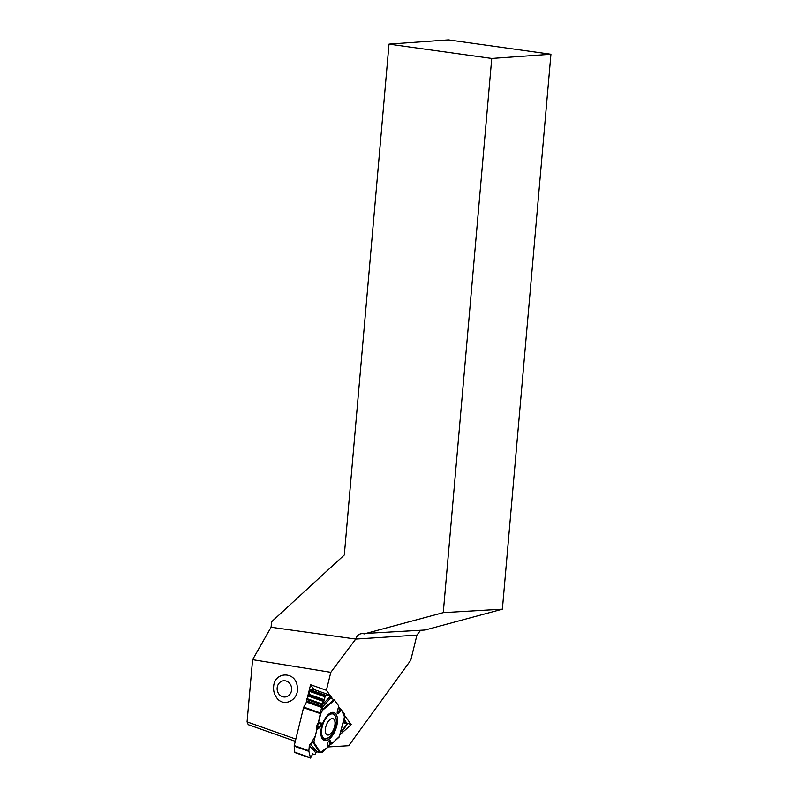 <?xml version="1.0" encoding="UTF-8"?>
<svg xmlns="http://www.w3.org/2000/svg" width="798" height="798" viewBox="0 0 798 798"><rect width="100%" height="100%" fill="white"/><g stroke="black" fill="none" stroke-linecap="round" stroke-linejoin="round"><path stroke-width="1.2" d="M328.756 714.16A13.057 6.314 -70.6 0 1 330.861 713.502A13.057 6.314 -70.6 0 1 332.128 713.671L333.255 714.07A13.057 6.314 -70.6 0 1 335.26 727.227A13.057 6.314 -70.6 0 1 325.833 738.858A13.057 6.314 -70.6 0 1 324.557 738.679A13.057 6.314 -70.6 0 1 322.951 724.275A13.057 6.314 -70.6 0 1 333.255 714.07M324.557 738.679L323.439 738.29A13.057 6.314 -70.6 0 1 321.125 735.786M329.025 737.462L323.36 739.916M333.085 712.365L335.948 717.781M328.128 735.058A8.618 4.17 -70.6 0 1 327.34 722.918A8.618 4.17 -70.6 0 1 335 722.469A8.618 4.17 -70.6 0 1 328.128 735.058M339.878 734.778L351.21 724.604L344.207 722.13L344.157 723.297L346.881 723.407L346.861 724.843L342.551 730.759L340.556 732.185M332.626 698.918L326.392 690.3L310.582 684.734L314.033 689.512M351.21 724.604L344.417 715.207M306.123 702.858L306.781 700.175M307.36 697.821L310.582 684.734M277.165 687.926A8.14 7.252 84.6 0 1 288.617 682.37A8.14 7.252 84.6 0 1 287.4 696.365A8.14 7.252 84.6 0 1 277.165 687.926M502.381 609.163L443.259 612.625L491.738 58.463L550.929 54.264L502.381 609.163L425.105 630.011L361.624 633.662C358.661 634.031 356.706 635.836 355.738 639.068L330.811 672.325L252.607 659.677L271.091 627.248L355.738 639.068M443.259 612.625L363.938 633.981M550.929 54.264L448.446 39.9L388.995 44.129L491.738 58.463M388.995 44.129L344.307 554.989L271.569 621.802L271.091 627.248M273.624 686.918C274.213 671.218 295.878 670.928 297.265 686.609C299.749 699.806 283.589 708.305 276.487 697.472C274.293 694.39 273.345 690.869 273.624 686.918M327.868 746.958L348.706 745.721L410.761 660.235L416.925 635.108L420.556 630.31M252.607 659.677L247.071 721.901L248.248 724.694L295.3 741.302M247.071 721.901L295.839 739.118M326.392 690.3L330.811 672.325M337.345 711.327L337.125 713.073A0.718 0.628 114.6 0 1 337.085 713.193L337.614 710.26M338.801 706.12L337.634 710.24L338.741 705.971L334.532 700.145L330.931 697.941M322.522 707.716L321.873 704.754L324.337 700.464L325.145 695.876L328.537 694.659L313.823 689.472L310.033 689.741L309.215 691.248L309.245 695.138L306.941 698.589L306.831 700.943A1.197 0.579 -70.6 0 1 306.542 702.08L322.522 707.716L322.631 710.21L321.005 713.213A1.197 0.579 -70.6 0 0 320.776 713.791L318.322 723.138L322.422 703.387L325.754 695.228L329.265 695.966M320.776 713.791L303.559 707.716L294.243 745.591L308.876 750.748L309.345 745.442L310.302 743.936L317.295 751.945L320.337 752.354L313.794 742.19L316.826 729.831L316.437 727.227L317.285 724.295L321.315 723.078L318.572 722.739M316.437 727.227L320.986 725.861L320.297 727.008L321.315 723.078M327.719 747.387L320.337 752.354L322.163 752.245A1.197 0.579 -70.6 0 0 322.502 752.075L327.759 747.347L327.699 745.133L327.759 747.347M331.489 743.816L330.242 741.651A0.718 0.579 -29.8 0 0 330.611 741.322L331.918 743.606L328.008 746.08L327.759 742.529L327.569 745.382M329.634 744.464L329.365 740.464L330.013 741.113L330.073 740.544L329.345 740.384L327.759 742.529M331.918 743.606L339.29 736.614M344.297 717.681L344.337 713.951A1.197 0.579 -70.6 0 0 344.217 713.552L340.317 708.694L340.058 711.457L338.412 713.801L337.085 713.193M322.382 738.918A14.753 7.112 -70.6 0 1 323.22 722.16A14.753 7.112 -70.6 0 1 333.813 712.474A14.753 7.112 -70.6 0 1 335.878 728.833A14.753 7.112 -70.6 0 1 323.998 740.285A14.753 7.112 -70.6 0 1 322.382 738.918M306.542 702.08L303.789 707.138L321.005 713.213M303.559 707.716A1.197 0.579 -70.6 0 1 303.789 707.138M310.302 743.936L313.794 742.19M317.285 724.295L318.322 723.138L315.34 735.985L309.215 746.349L317.295 751.945L316.267 752.275L315.06 754.329L313.454 754.409L312.826 753.721L310.532 758.09L308.906 751.347L294.193 746.16L294.821 752.544L310.442 758.03M338.611 706.769L340.317 708.694M313.823 689.472A1.197 0.579 -70.6 0 1 313.943 689.482L328.716 694.759L329.664 696.863L321.784 705.602M321.055 725.831L321.235 723.108L319.619 722.968A0.718 0.608 -97.4 0 0 319.868 722.569M338.741 705.971L337.295 711.537M316.806 729.292L319.828 726.998M337.534 710.26L337.374 711.208M294.193 746.16A1.197 0.579 -70.6 0 1 294.243 745.591M308.876 750.748L308.906 751.347M329.345 740.384L327.779 742.609L327.878 747.088M316.447 728.215L319.21 727.397A0.718 0.499 51.6 0 1 319.35 727.836L320.297 727.008M330.402 744.075L330.013 741.113M340.546 732.215L347.14 724.115L344.128 718.689L344.128 722.25M338.292 707.906L337.125 713.073L338.452 713.681L340.866 709.063M339.699 708.155L338.452 713.681A0.718 0.628 114.6 0 1 338.412 713.801M312.607 753.861L313.215 754.07L312.666 753.791M308.746 695.666L323.888 701.003L308.806 695.647M322.631 710.21L334.532 700.145L338.721 705.941M339.659 708.095L341.165 709.322L340.058 711.457M341.185 709.352L344.517 716.863L339.17 737.083L331.958 743.566M330.601 744.025L329.584 744.504M328.078 746.01L327.828 746.509M319.449 752.285L317.644 751.965M416.925 635.108L355.728 639.078M316.826 729.831L319.35 727.836M330.073 740.544L330.611 741.322M310.033 689.741L325.674 695.258M309.494 690.23L325.205 695.766M309.434 690.34L325.145 695.876M309.215 691.248L324.856 696.764M309.405 694.499L324.547 699.836M309.245 695.138L324.337 700.464M309.145 695.317L324.237 700.634M308.297 696.095L323.499 701.452M306.941 698.589L322.143 703.956M306.731 699.417L321.873 704.754M306.831 700.943L321.893 706.26M317.823 723.507L319.619 722.968L318.322 723.138M330.791 697.861L322.322 707.247M322.881 709.123L334.003 699.706M294.602 752.135L310.242 757.651M315.848 752.893L309.345 745.442M319.449 752.295L313.325 742.788M344.028 722.429L346.761 723.387M310.522 758.08L294.821 752.544M346.871 723.407L344.038 722.409M344.497 717.282L339.32 736.873"/></g></svg>
